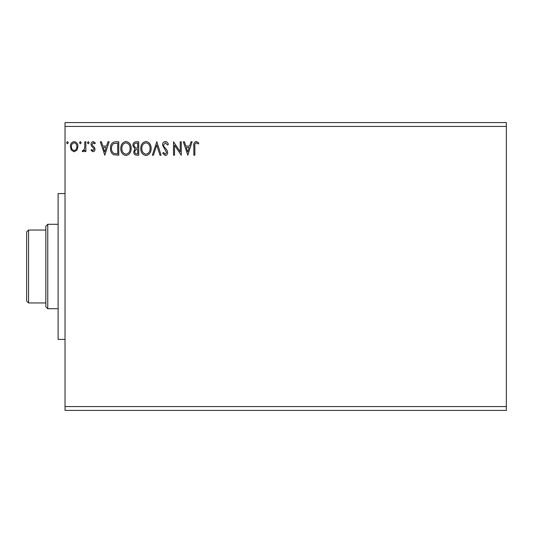 <?xml version="1.0" encoding="UTF-8"?>
<svg xmlns="http://www.w3.org/2000/svg" width="533" height="533" viewBox="0 0 533 533"><rect width="100%" height="100%" fill="white"/><g stroke="black" fill="none" stroke-linecap="round" stroke-linejoin="round"><path stroke-width="0.8" d="M187.803 155.21L183.325 141.778L184.451 141.778L185.83 146.082L189.601 146.082L190.987 141.778L192.107 141.778L187.803 155.21M165.33 141.432C166.889 141.751 167.895 142.731 168.348 144.37L167.509 145.049L165.403 142.811L163.524 145.089L163.864 146.408L167.129 150.373L167.655 152.418C167.675 154.164 166.876 155.21 165.257 155.556L162.665 153.277L163.471 152.451L165.27 154.177L166.622 152.478L162.492 145.069C162.512 143.057 163.458 141.845 165.33 141.432M151.125 148.434C151.199 152.265 149.5 154.637 146.022 155.556C142.471 154.723 140.725 152.378 140.792 148.5C140.725 144.663 142.444 142.311 145.942 141.432C149.447 142.278 151.172 144.61 151.125 148.434M131.151 148.434C131.225 152.265 129.526 154.637 126.048 155.556C122.497 154.723 120.751 152.378 120.818 148.5C120.751 144.663 122.47 142.311 125.968 141.432C129.472 142.278 131.198 144.61 131.151 148.434M104.801 155.21L100.324 141.778L101.45 141.778L102.829 146.082L106.607 146.082L107.986 141.778L109.112 141.778L104.801 155.21M89.131 142.724L88.271 143.843L87.412 142.724L88.271 141.605L89.131 142.724M81.216 142.724L80.35 143.843L79.49 142.724L80.35 141.605L81.216 142.724M68.297 142.724L67.438 143.843L66.578 142.724L67.438 141.605L68.297 142.724M65.026 126.428L65.026 122.59L506.35 122.59L506.35 126.428L65.026 126.428L65.026 410.41L506.35 410.41L506.35 406.572L65.026 406.572M506.35 126.428L506.35 406.572M76.939 150.139L74.147 151.765L71.369 150.146L70.363 146.662C70.336 143.877 71.602 142.191 74.147 141.605C76.705 142.191 77.965 143.87 77.938 146.662L76.939 150.139M85.86 141.778L85.86 151.592L84.827 151.592L84.827 150.146L83.035 151.765L82.249 151.432L82.742 150.386L83.201 150.559L84.667 148.447L84.827 141.778L85.86 141.778M93.022 151.765L91.03 150.366L91.636 149.526L92.955 150.559L93.955 149.24L93.708 148.347L91.37 145.962L91.03 144.443C91.016 142.864 91.743 141.918 93.208 141.605L95.334 142.937L94.741 143.843L93.322 142.811L92.062 144.39L92.309 145.329L94.661 147.681L94.987 149.193C95.014 150.632 94.354 151.492 93.022 151.765M115.634 141.778L118.752 141.778L118.752 155.21L113.522 154.723C111.344 153.211 110.331 151.079 110.484 148.327C110.331 144.45 112.05 142.264 115.634 141.778M138.727 141.778L138.727 155.21L136.828 155.21C134.782 155.11 133.75 153.997 133.736 151.878L134.996 149.027L132.87 145.589C132.884 143.37 133.943 142.104 136.042 141.778L138.727 141.778M156.809 141.778L161.113 155.21L159.987 155.21L156.722 145.023L153.457 155.21L152.331 155.21L156.809 141.778M180.227 141.778L181.26 141.778L181.26 155.21L174.544 145.189L174.544 155.21L173.511 155.21L173.511 141.778L180.227 151.772L180.227 141.778M194.865 146.275L194.865 155.21L193.832 155.21L193.832 146.142C193.419 143.703 194.239 142.131 196.291 141.432L198.822 142.984L198.303 144.017L196.297 142.811C195.031 143.477 194.552 144.63 194.865 146.275M71.395 146.648C71.355 148.734 72.275 150.04 74.154 150.559C76.032 150.04 76.952 148.734 76.905 146.648C76.952 144.576 76.032 143.297 74.154 142.811C72.268 143.29 71.349 144.57 71.395 146.648M103.275 147.461L104.721 151.972L106.16 147.461L103.275 147.461M117.72 153.83L117.72 143.157L113.842 143.497C112.163 144.616 111.39 146.229 111.517 148.327C111.384 150.586 112.236 152.298 114.069 153.457L117.72 153.83M121.85 148.5C121.804 151.579 123.183 153.464 126.001 154.177C128.806 153.431 130.179 151.519 130.119 148.441C130.165 145.382 128.793 143.51 126.001 142.811C123.17 143.504 121.784 145.402 121.85 148.5M136.621 153.83L137.694 153.83L137.694 149.526L137.168 149.526C135.622 149.513 134.822 150.293 134.769 151.858C134.769 153.118 135.389 153.777 136.621 153.83M137.174 148.147L137.694 148.147L137.694 143.157L136.515 143.157C134.869 143.13 134.003 143.943 133.903 145.589L135.529 147.987L137.174 148.147M141.825 148.5C141.778 151.579 143.157 153.464 145.982 154.177C148.787 153.431 150.153 151.519 150.093 148.441C150.139 145.382 148.774 143.51 145.982 142.811C143.144 143.504 141.758 145.402 141.825 148.5M186.277 147.461L187.723 151.972L189.162 147.461L186.277 147.461M65.026 339.414L58.117 339.414L58.117 193.586L65.026 193.586M47.757 308.714L45.838 306.795L45.838 226.205L47.757 224.286L47.757 308.714L58.117 308.714M47.757 224.286L58.117 224.286M28.569 302.957L26.65 301.038L26.65 231.962L28.569 230.043L28.569 302.957L45.838 302.957M28.569 230.043L45.838 230.043"/></g></svg>
